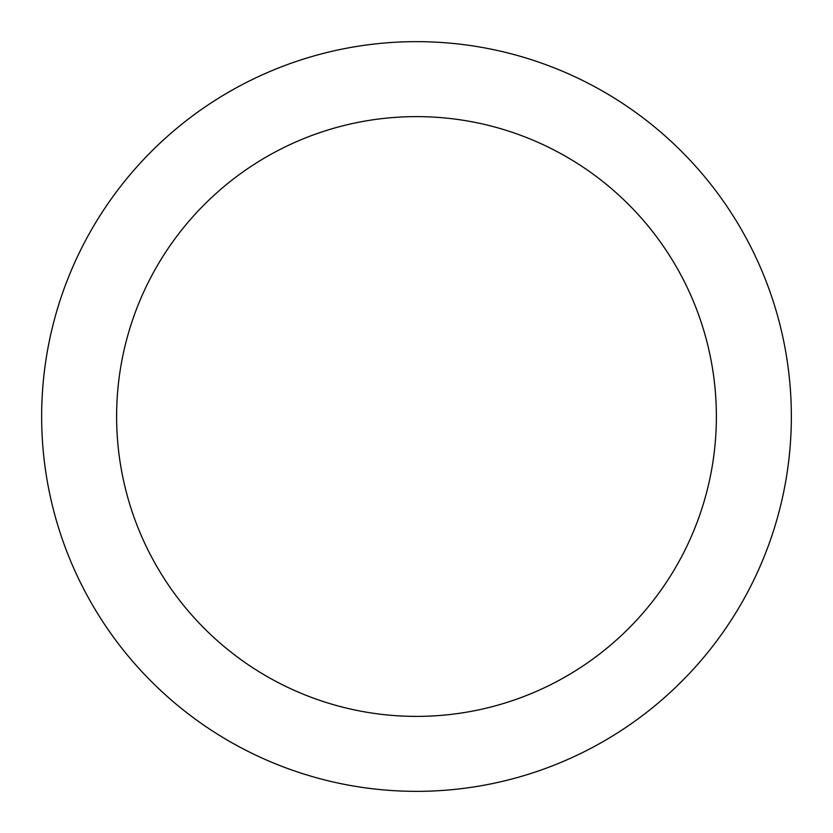 <?xml version="1.0" encoding="UTF-8"?>
<svg xmlns="http://www.w3.org/2000/svg" width="833" height="833" viewBox="0 0 833 833"><rect width="100%" height="100%" fill="white"/><g stroke="black" fill="none" stroke-linecap="round" stroke-linejoin="round"><path stroke-width="1.25" d="M416.5 41.65A374.85 374.85 0 0 1 741.131 603.925A374.85 374.85 0 0 1 91.869 603.925A374.85 374.85 0 0 1 416.5 41.65M416.5 116.62A299.88 299.88 0 0 1 676.209 566.44A299.88 299.88 0 0 1 156.791 566.44A299.88 299.88 0 0 1 416.5 116.62"/></g></svg>
